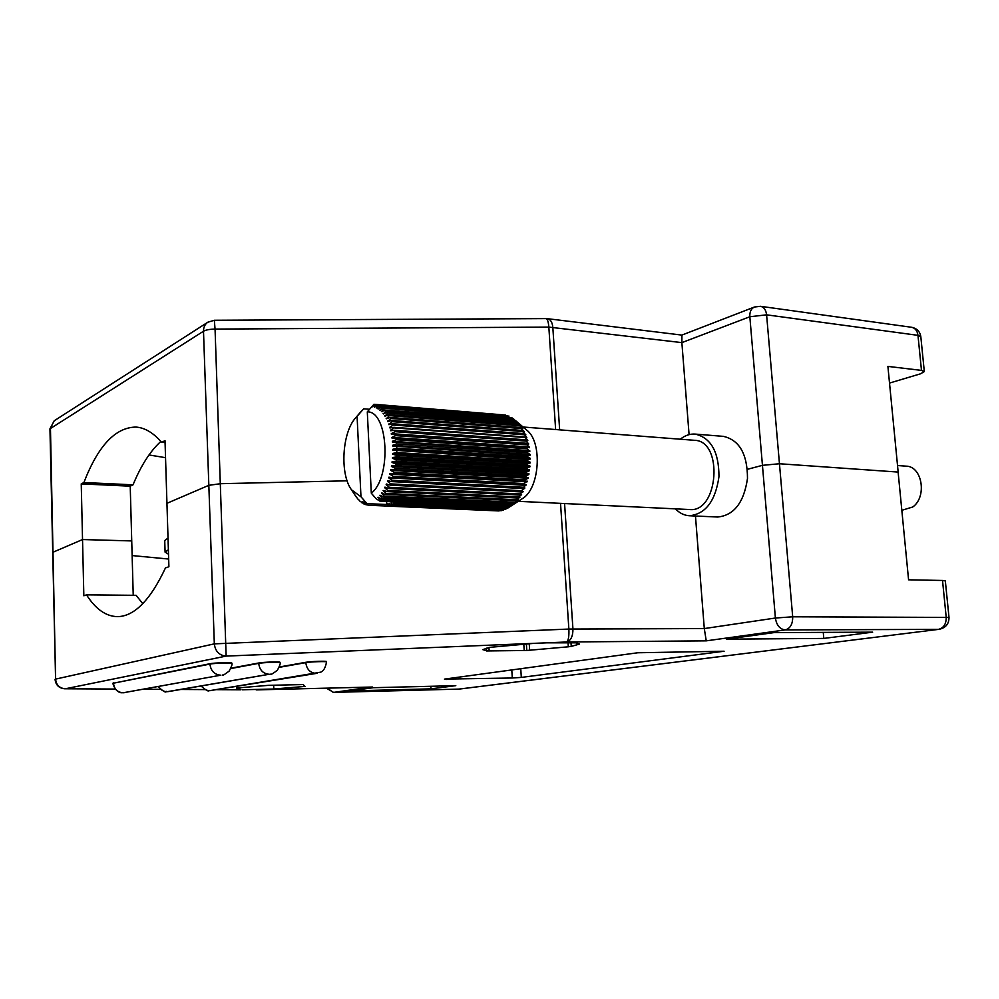<?xml version="1.0" encoding="UTF-8"?>
<svg xmlns="http://www.w3.org/2000/svg" width="999" height="999" viewBox="0 0 999 999"><rect width="100%" height="100%" fill="white"/><g stroke="black" fill="none" stroke-linecap="round" stroke-linejoin="round"><path stroke-width="1.5" d="M168.669 559.04L132.13 555.569L168.669 559.04M160.839 441.421C150.225 451.123 140.946 465.596 133.042 484.827L130.22 486.176L131.731 540.921L82.53 539.547L81.244 483.891L83.904 482.517C98.064 445.854 115.397 427.372 135.914 427.072C144.718 427.647 153.297 432.729 161.651 442.345L165.01 440.609L166.945 503.309L208.828 485.327L220.579 483.691L347.128 480.819L220.579 483.691L208.828 485.327L166.945 503.309L168.906 566.745L165.484 567.907C150.237 600.324 134.166 616.558 117.27 616.633C105.807 616.296 95.567 609.04 86.526 594.867L83.841 595.779L82.53 539.547L52.984 552.235L82.53 539.547L131.731 540.921L133.229 595.292M371.203 687.05L333.766 692.369L459.016 689.085L939.097 629.308C945.716 627.884 949.025 623.925 949 617.419L792.694 616.795L775.399 618.031L704.295 628.571L568.868 629.058C569.168 636.363 568.419 640.684 566.633 641.995L226.136 656.093L65.36 688.773L114.873 689.06L65.36 688.773C59.54 688.311 56.281 685.089 55.582 679.108L49.95 428.833L203.496 331.231L214.323 643.856L55.582 679.108L50.45 428.196L54.208 420.791L49.95 428.833M949 617.419L945.329 580.894L942.519 580.469L946.19 617.12C946.315 623.938 943.743 628.021 938.473 629.358L785.214 629.919C790.296 628.483 792.781 624.113 792.694 616.795L779.457 463.748L898.163 472.065L779.457 463.748L762.437 465.334L779.457 463.748L766.595 314.835L917.969 335.339L921.478 370.392L924.312 371.591L920.491 373.826L889.522 383.067M747.439 469.305L762.437 465.334L747.439 469.305M898.163 472.065L887.899 366.396L921.478 370.392M559.652 429.845L552.822 327.31C552.297 322.215 550.536 319.355 547.539 318.693L546.091 318.606C547.477 318.943 548.389 321.778 548.838 327.098L681.867 342.62L689.085 434.627M165.534 457.679L148.988 454.957M130.22 486.176L81.244 483.891M133.042 484.827L83.904 482.517M165.072 442.557L161.651 442.345M695.466 516.021L704.295 628.571L706.243 640.846L785.214 629.919C779.832 629.22 776.56 625.249 775.399 618.031L749.837 316.745L766.595 314.835C765.971 309.89 763.923 307.055 760.464 306.306L754.407 307.03C751.123 308.591 749.6 311.825 749.837 316.745L681.867 342.62L681.917 335.077M560.526 503.346L568.868 629.058L214.323 643.856C215.285 651.348 219.231 655.431 226.136 656.093L215.06 329.083L214.323 320.267L207.804 322.227C204.895 324.288 203.459 327.297 203.496 331.231C205.856 329.907 209.715 329.195 215.06 329.083L548.838 327.098L555.631 429.533M486.538 648.164L486.488 650.948L489.16 650.911L488.961 647.689M533.878 643.356L489.61 647.364L482.817 649.637L486.688 650.724M523.788 644.018L524.2 650.511L526.785 650.486L529.645 650.224L529.233 643.656M526.373 643.843L526.785 650.486M568.044 642.569L568.319 646.803L571.615 646.303L571.378 642.682M570.991 642.657L571.253 646.54M576.623 642.832L546.765 642.819M823.8 638.423L872.651 632.155L773.838 632.629L726.348 639.16L823.8 638.423L823.263 632.392M576.635 643.081L579.545 644.055L571.615 646.303M568.319 646.803L529.645 650.224M524.2 650.511L489.16 650.911M242.108 689.785L273.801 689.01L305.057 686.413L303.097 684.552L268.344 685.351L236.363 688.049L239.835 689.797L216.483 689.66M349.725 690.946L430.956 688.848L455.794 685.664L373.251 687.712L349.725 690.946M222.59 674.987L222.427 675.024C222.452 675.836 224.725 674.487 229.246 671.003C231.768 666.071 232.63 663.536 231.818 663.411L231.805 663.049C232.517 662.225 214.223 662.774 209.927 663.723L112.812 683.328C115.872 693.244 121.703 692.769 121.591 692.744L124.55 692.644M270.866 674.088L270.704 674.125C270.692 674.937 272.939 673.626 277.447 670.192C279.945 665.297 280.781 662.787 279.982 662.674L279.97 662.325C280.644 661.525 263.137 662.075 258.691 662.999L230.944 668.181M316.121 673.363L209.74 690.659L320.617 672.177C323.464 671.253 325.437 667.856 326.536 661.95L326.511 661.613C327.16 660.851 310.377 661.4 305.794 662.3L279.295 666.995M512.287 677.996L444.43 679.12L637.787 652.759L724.1 651.236L521.303 677.409L512.287 677.996L511.788 669.929M942.519 580.469L908.578 579.807L898.113 472.065M142.782 603.671L136.114 595.317L86.526 594.867M430.819 686.276L430.956 688.848M239.797 687.762L239.835 689.797M240.522 689.797L239.872 689.797M273.651 685.227L273.801 689.01M358.728 414.223L363.686 408.816L369.555 409.278M367.295 411.863C388.324 410.914 391.795 477.572 371.303 493.194L367.295 411.863L373.938 404.295L375.587 404.408M355.844 417.607C342.108 432.08 339.623 473.826 351.486 489.797L360.976 496.765L357.08 416.308L355.844 417.607L360.864 411.725M360.976 496.765L366.983 503.633L386.675 504.507L386.513 501.361M366.983 503.633L368.007 505.219L387.674 506.081M389.348 503.284L388.436 506.106L387.674 506.118L387.337 503.296L386.675 504.507M378.871 497.365L377.847 497.315L380.444 500.399L379.72 501.048L376.186 498.801L371.303 493.194M396.89 501.823L396.141 503.434L507.305 508.416L512.137 505.269M512.162 505.269L509.49 506.943L518.456 499.25L515.671 500.674L516.358 499.737L519.905 497.29L517.532 498.002L521.603 494.63L519.28 495.067L519.88 493.956L523.176 491.733L520.891 491.895L521.441 490.696L524.887 487.987L522.365 488.511L526.161 484.652L523.676 484.927L524.1 483.591L527.272 481.156L524.812 481.181L525.187 479.795L528.046 478.246L528.209 477.522L525.774 477.285L526.073 475.861L528.846 474.525L528.983 473.776L526.56 473.289L526.785 471.828L529.482 470.716L529.582 469.955L527.147 469.218L527.31 467.732L529.932 466.858L529.994 466.083L527.534 465.097L527.622 463.598L530.182 462.962L530.219 462.187L527.734 460.951L527.747 459.465L530.257 459.065L530.257 458.304L527.722 456.83L527.672 455.357L530.144 455.207L530.094 454.445L527.509 452.747L527.385 451.298L529.832 451.411L527.11 448.751L526.91 447.327L529.345 447.689L526.236 443.481L528.671 444.093L525.387 439.772L527.822 440.646L527.634 439.985L524.562 436.938L526.81 437.362L523.389 433.566L525.874 434.865L522.539 431.518L522.04 430.419L524.575 431.955L521.103 428.521L520.541 427.51L522.827 428.758L518.906 424.862L521.216 426.373L513.261 418.668L383.579 408.216L513.986 419.268M384.253 408.841L381.406 411.625L385.402 410.052L386.039 410.789L383.391 413.948L387.137 412.2L387.737 413.062L384.952 416.221L388.761 414.672L389.323 415.634L386.388 418.781L390.272 417.432L390.784 418.506L387.699 421.59L391.645 420.479L392.095 421.64L388.886 424.662L392.869 423.788L393.269 425.025L389.735 427.285L389.935 427.959L393.943 427.322L390.659 430.731L394.692 430.294L525.387 439.772M394.692 430.294L394.992 431.668L525.711 441.096M394.992 431.668L391.283 433.628L391.421 434.365L526.236 443.481M395.467 434.178L395.704 435.626L526.498 444.855M395.704 435.626L391.92 437.387L392.033 438.149L526.91 447.327M396.066 438.224L396.241 439.71L527.11 448.751M529.832 451.411L392.457 442.058L527.385 451.298M396.491 442.395L396.603 443.918L527.509 452.747M530.144 455.207L392.732 446.066L527.672 455.357M396.728 446.653L396.778 448.214L527.722 456.83M530.257 459.065L392.819 450.137L527.747 459.465M396.79 450.986L396.765 452.547L527.734 460.951M530.182 462.962L392.732 454.245L396.665 455.344L527.622 463.598M396.665 455.344L396.566 456.905L527.534 465.097M529.932 466.858L392.482 458.354L396.341 459.69L527.31 467.732M396.341 459.69L396.191 461.251L527.147 469.218M529.482 470.716L392.045 462.437L395.854 463.998L526.785 471.828M395.854 463.998L395.629 465.546L526.56 473.289M528.846 474.525L391.446 466.458L395.179 468.244L526.073 475.861M395.179 468.244L394.892 469.755L525.774 477.285M528.046 478.246L390.684 470.379L394.33 472.39L525.187 479.795M394.33 472.39L393.981 473.851L524.812 481.181M527.06 481.855L389.772 474.2L393.319 476.398L524.1 483.591M393.319 476.398L392.907 477.797L523.676 484.927M525.911 485.327L388.698 477.859L392.145 480.232L522.852 487.237M392.145 480.232L391.683 481.58L524.612 488.623M387.487 481.356L387.737 480.681L391.683 481.58L387.487 481.356L390.821 483.891L521.441 490.696M390.821 483.891L390.309 485.152L520.891 491.895M389.086 484.79L386.151 484.64L389.373 487.325L519.88 493.956M389.373 487.325L388.811 488.499L519.28 495.067M386.925 487.812L384.677 487.699L387.787 490.509L518.181 496.978M387.787 490.509L387.187 491.595L517.532 498.002M384.89 490.609L383.104 490.521L386.089 493.431L516.358 499.737M386.089 493.431L385.452 494.418L515.671 500.674M382.892 493.144L381.431 493.069L384.29 496.066L514.423 502.235M384.29 496.066L383.616 496.94L513.698 503.059M380.894 495.404L379.682 495.342L382.405 498.389L512.387 504.445M382.405 498.389L381.705 499.15L511.638 505.157M380.444 500.399L510.277 506.343M379.72 501.048L509.49 506.943M396.89 502.909L508.091 507.929M394.805 504.233L505.869 509.178L394.805 504.233L394.917 501.735M392.694 505.219L503.608 510.102L392.694 505.219L393.406 502.285M390.572 505.844L501.336 510.689L390.572 505.844L391.371 502.959M387.674 506.118L499.063 510.939L388.436 506.106M368.007 505.219L364.598 502.097L365.959 504.782L367.02 504.832M365.959 504.782L362.687 501.498L363.961 503.996L364.81 504.033M363.961 503.996L362.674 502.897M362.013 502.872L360.614 501.436M360.139 501.411L358.653 499.65M358.354 499.637L356.793 497.564M356.668 497.564L354.146 493.818M374.275 404.295L372.078 406.943L375.612 404.383L505.407 415.047L376.348 404.495L374.413 407.305L377.672 404.807L507.629 415.596L378.409 405.057L376.323 407.979L379.695 405.594L509.04 416.133L380.419 405.969L378.196 408.991L381.668 406.73L511.938 417.719L382.367 407.23L380.007 410.327L383.579 408.216M375.612 404.383L376.348 404.495M377.672 404.807L378.409 405.057M379.695 405.594L380.419 405.969M381.668 406.73L382.367 407.23M385.402 410.052L515.247 420.429M386.039 410.789L515.934 421.141M387.137 412.2L517.132 422.49M387.737 413.062L517.782 423.314M388.761 414.672L518.906 424.862M389.323 415.634L519.505 425.786M390.272 417.432L520.541 427.51M390.784 418.506L521.103 428.521M391.645 420.479L522.04 430.419M392.095 421.64L522.539 431.518M392.869 423.788L523.389 433.566M393.269 425.025L523.826 434.752M393.943 427.322L524.562 436.938M394.106 427.897L524.737 437.5M510.789 506.168L522.09 498.801C539.772 489.26 542.919 441.77 526.585 430.007L515.459 420.517M518.219 501.323L689.597 509.527C718.518 512.937 723.676 440.621 694.455 440.309L523.064 427.01M675.436 508.853C679.545 513.149 684.215 515.447 689.41 515.746C705.594 514.098 715.446 501.061 718.968 476.635C718.93 451.96 710.988 437.774 695.154 434.09C689.947 433.741 684.989 435.439 680.294 439.21M689.41 515.746L717.657 517.02C733.99 515.409 743.943 502.547 747.489 478.434C747.427 454.058 739.397 440.035 723.388 436.363L695.154 434.09M897.527 465.522L906.18 466.158C922.214 466.233 927.247 496.828 912.774 506.98L901.835 510.302M526.81 437.362L525.299 437.262M392.732 427.51L389.735 427.285M525.624 434.278L524.6 434.203M390.934 424.213L388.673 424.038M524.3 431.393L523.576 431.343M389.26 421.153L387.45 421.016M387.587 418.369L386.113 418.256M385.876 415.846L384.652 415.746M384.103 413.623L383.079 413.536M382.28 411.7L381.406 411.625M380.394 410.089L379.657 410.04M378.471 408.816L377.834 408.766M389.797 505.981L388.948 503.271M391.933 505.482L390.946 502.934M394.043 504.632L392.957 502.272M396.141 503.434L395.579 501.773M381.705 499.15L377.847 497.315M383.616 496.94L379.682 495.342M385.452 494.418L381.431 493.069M519.905 497.29L519.193 497.252M387.187 491.595L383.104 490.521M521.603 494.63L520.591 494.58M388.811 488.499L384.977 487.112L384.677 487.699M523.176 491.733L521.703 491.658M390.309 485.152L386.426 484.003L386.151 484.64M392.907 477.797L388.923 477.147L388.698 477.859M393.981 473.851L389.96 473.451L389.772 474.2M394.892 469.755L390.846 469.617L390.684 470.379M528.209 477.522L390.846 469.617M395.629 465.546L391.583 465.671L391.446 466.458M528.983 473.776L391.583 465.671M396.191 461.251L392.145 461.625L392.045 462.437M529.582 469.955L392.145 461.625M396.566 456.905L392.545 457.542L392.482 458.354M529.994 466.083L392.545 457.542M396.765 452.547L392.769 453.434L392.732 454.245M530.219 462.187L392.769 453.434M396.778 448.214L392.819 449.325L392.819 450.137M530.257 458.304L392.819 449.325M396.603 443.918L392.694 445.267L392.732 446.066M530.094 454.445L392.694 445.267M396.241 439.71L392.395 441.283L392.457 442.058M529.757 450.661L392.395 441.283M529.22 446.978L391.92 437.387M528.521 443.406L391.283 433.628M527.634 439.985L525.536 439.822M394.443 430.319L390.484 430.032M363.686 408.816L357.08 416.308M168.019 538.174L168.381 549.837M168.519 554.233L165.085 552.11L168.132 549.937M165.085 552.11L164.735 540.546L167.77 538.274M920.816 336.663C919.954 331.468 916.87 328.346 911.55 327.272C915.159 328.022 917.294 330.706 917.969 335.339L920.816 336.663L924.312 371.591M143.581 689.223L160.19 689.322M181.019 689.435L204.783 689.572M216.621 689.635L239.748 689.772M256.368 689.884L372.465 687.025M706.243 640.846L566.633 641.995C570.879 640.609 572.989 636.263 572.939 628.958L564.572 503.546M231.818 663.411C232.53 662.587 214.236 663.136 209.94 664.085L112.812 683.328M123.102 692.782L220.891 675.174L123.102 692.782C117.395 692.319 114.173 689.098 113.449 683.104L113.436 682.792M220.717 675.187C214.41 674.625 210.814 670.916 209.94 664.085L209.927 663.723M123.252 692.782L220.891 675.174M279.982 662.674C280.669 661.875 263.149 662.437 258.704 663.348L258.691 662.999M269.168 674.263L167.083 691.708L269.168 674.263C263.062 673.701 259.578 670.067 258.704 663.348L230.781 668.556M167.083 691.708C163.399 691.633 160.627 689.897 158.754 686.488M167.22 691.708L166.821 691.733C165.597 689.959 168.132 695.953 158.054 686.613M168.469 691.583L269.318 674.263M326.536 661.95C327.185 661.201 310.389 661.75 305.806 662.637L305.794 662.3M315.971 673.363C310.065 672.827 306.681 669.243 305.806 662.637L279.146 667.357M209.74 690.659C206.331 690.609 203.696 689.023 201.823 685.888M209.877 690.659L317.357 673.251M333.216 692.369L327.31 688.149M326.386 688.161L333.579 692.394L458.591 689.098M446.491 678.833L446.528 679.47M520.766 668.706L521.303 677.409M911.55 327.272L760.464 306.306M754.407 307.03L681.88 335.09L547.539 318.693M546.091 318.606L214.323 320.267M207.804 322.227L54.208 420.791M201.061 686.013C210.851 694.58 208.242 689.035 209.415 690.684L210.876 690.571M371.84 687.05L256.194 689.884M939.097 629.308L459.54 689.048M204.82 689.597L180.881 689.46M160.215 689.347L143.444 689.248M55.057 679.32C55.719 685.077 58.991 688.236 64.873 688.798M351.486 489.797L356.094 496.765"/></g></svg>
